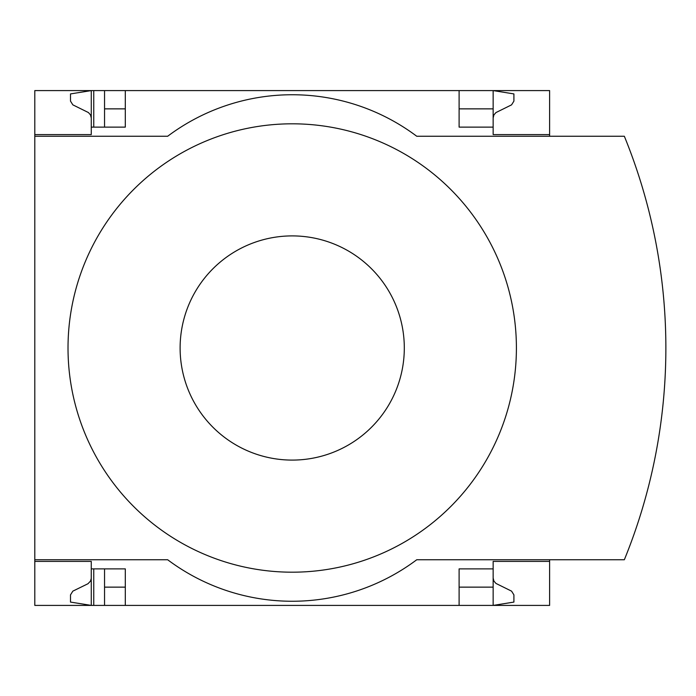 <?xml version="1.0" encoding="UTF-8"?>
<svg xmlns="http://www.w3.org/2000/svg" width="696" height="696" viewBox="0 0 696 696"><rect width="100%" height="100%" fill="white"/><g stroke="black" fill="none" stroke-linecap="round" stroke-linejoin="round"><path stroke-width="1.04" d="M549.614 559.741L549.614 605.407L125.306 605.407L125.306 568.876L91.263 568.876L91.263 605.407L70.505 602.083L70.505 594.88L72.836 591.148L88.001 583.726L90.515 581.064L91.246 578.533L91.263 561.402L34.8 561.402L34.8 559.741L167.658 559.741A207.591 207.591 0 0 0 416.756 559.741L624.347 559.741A560.689 560.689 0 0 0 624.347 136.259L416.756 136.259A207.591 207.591 0 0 0 167.658 136.259L34.8 136.259L34.8 134.598L91.263 134.598L91.263 90.593L104.548 90.593L104.548 127.124M91.263 561.402L34.8 561.402L34.8 605.407L93.751 605.407L93.751 568.876M93.751 127.124L93.751 90.593M93.751 605.407L104.548 605.407L104.548 568.876M459.108 108.863L493.151 108.863L493.151 90.593L104.548 90.593M125.306 605.407L104.548 605.407M91.263 134.598L34.8 134.598L34.8 90.593L91.263 90.593L70.505 93.916L70.505 101.12L72.836 104.852L88.444 112.561L90.515 114.936L91.263 117.989M125.306 108.863L104.548 108.863M493.151 578.011L493.899 581.064L495.97 583.439L511.577 591.148L513.909 594.88L513.909 602.083L493.151 605.407L493.151 587.137L459.108 587.137M125.306 587.137L104.548 587.137M125.306 90.593L125.306 127.124L91.263 127.124M459.108 90.593L459.108 127.124L493.151 127.124L493.151 134.598L549.614 134.598L549.614 90.593L493.151 90.593L513.909 93.916L513.909 101.12L511.577 104.852L495.97 112.561L493.899 114.936L493.151 117.989M549.614 136.259L549.614 134.598M493.151 108.863L493.151 127.124M34.8 136.259L34.8 559.741M549.614 561.402L493.151 561.402L493.151 568.876L459.108 568.876L459.108 605.407M493.151 568.876L493.151 587.137M292.207 572.19A224.19 224.19 0 0 0 516.406 348A224.19 224.19 0 0 0 292.207 123.81A224.19 224.19 0 0 0 68.017 348A224.19 224.19 0 0 0 292.207 572.19M292.207 235.9A112.099 112.099 0 0 1 389.29 404.045A112.099 112.099 0 0 1 195.132 404.045A112.099 112.099 0 0 1 292.207 235.9"/></g></svg>
